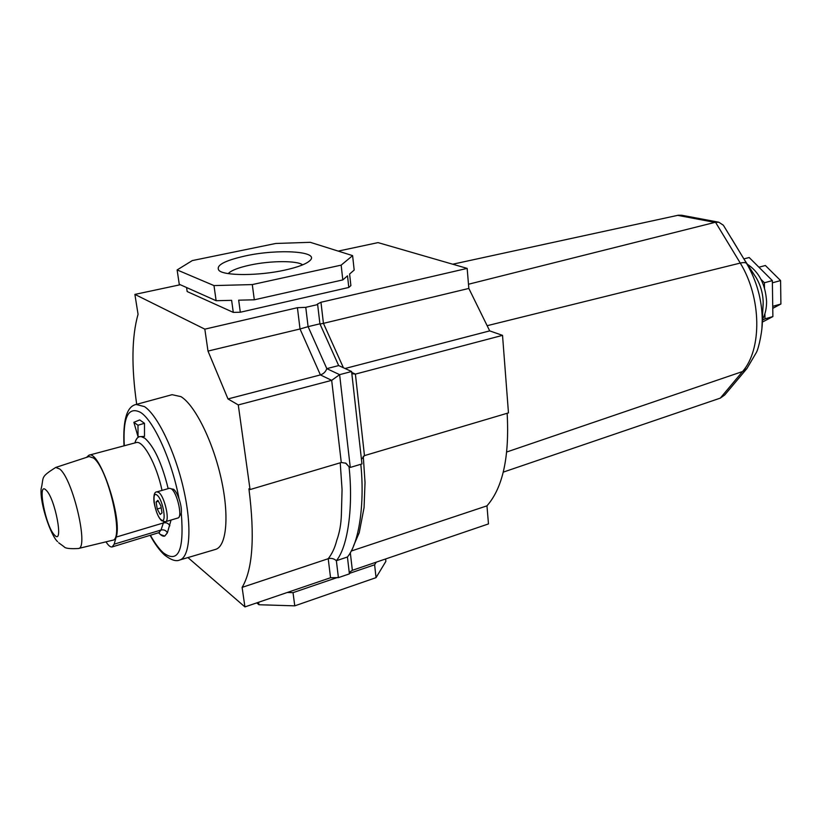 <?xml version="1.0" encoding="UTF-8"?>
<svg xmlns="http://www.w3.org/2000/svg" width="822" height="822" viewBox="0 0 822 822"><rect width="100%" height="100%" fill="white"/><g stroke="black" fill="none" stroke-linecap="round" stroke-linejoin="round"><path stroke-width="1.23" d="M284.874 270.099C259.146 275.873 224.581 275.997 219.032 270.51C215.343 265.547 224.211 260.666 245.644 255.858C278.155 248.747 319.511 251.265 310.223 260.307C306.729 263.841 298.283 267.109 284.874 270.099M302.64 264.869C297.174 260.461 270.479 260.625 250.063 265.074C238.534 267.582 231.249 270.417 228.208 273.592M353.583 545.767L359.224 532.728L364.064 507.626L365.03 482.504L363.262 456.2M350.295 552.631L352.361 570.304L488.474 523.922L486.963 505.849L351.148 551.069M486.963 505.849C502.828 487.754 509.548 456.898 507.143 413.281M340.226 462.807L342.065 489.563L341.377 514.829C341.058 524.179 339.568 532.574 336.876 540.023L336.599 540.968C334.729 548.12 331.934 554.028 328.214 558.713C331.276 557.922 333.999 558.59 336.362 560.707L347.429 557.008L349.412 573.869L338.407 577.63L330.547 577.732L244.925 606.913L187.94 557.573M330.547 577.732L328.214 558.713L242.11 587.381L244.925 606.913M351.847 373.671L355.402 374.102L502.53 335.366L508.469 412.891L364.465 455.614L355.402 374.102L351.703 372.407M502.53 335.366L489.696 330.886L345.035 368.503M489.696 330.886L468.838 288.44L323.436 323.354L320.96 302.26L467.163 268.393L378.048 242.613L338.191 251.1M468.838 288.44L467.163 268.393M180.306 284.731L134.89 294.41L204.832 329.149L207.997 351.076L227.982 398.937L238.277 404.938L250.052 489.563L248.922 488.771C254.984 536.735 252.714 569.605 242.11 587.381M136.699 404.311C131.294 366.602 131.746 336.588 138.055 314.281L134.89 294.41M275.73 243.476L310.284 242.315L352.607 255.632L341.161 265.136L252.292 284.576L213.987 285.583L177.12 269.924L192.327 260.574L275.73 243.476M352.361 570.304L349.247 572.431M338.407 577.63L336.362 560.707C348.168 546.476 353.357 505.551 349.021 466.711L345.939 463.238L341.274 462.498L250.052 489.563M341.274 462.498L331.677 380.35L238.277 404.938M207.997 351.076L300.03 328.975L320.395 374.914C323.57 373.856 325.707 371.76 326.807 368.636L339.62 374.657L351.6 371.513L361.957 463.937L350.275 467.43L339.62 374.657L331.677 380.35L320.395 374.914L227.982 398.937M351.6 371.513L338.664 365.574L326.807 368.636L308.096 326.653L300.03 328.975L297.42 307.705L204.832 329.149M352.607 255.632L354.179 270.068L349.607 274.024L350.881 285.594L348.795 287.464L240.312 312.237L233.284 312.381L187.169 291.543L186.573 287.525M297.42 307.705L305.763 307.336L317.641 304.572L317.343 304.119L320.96 302.26M385.621 558.97L385.878 561.364L376.044 577.64L294.769 605.845L258.951 604.745L256.752 602.886M258.951 604.745L258.601 602.249M294.769 605.845L293.022 592.652L287.248 592.487M376.044 577.64L374.616 564.786L349.36 573.407M337.739 577.373L293.022 592.652M376.229 562.166L374.616 564.786M177.12 269.924L179.258 284.268L216.124 300.708L213.987 285.583M252.292 284.576L254.306 299.804L238.678 300.174L240.312 312.237M233.284 312.381L231.629 300.338L216.124 300.708M341.161 265.136L342.805 279.912L254.306 299.804M348.795 287.464L347.511 275.843L342.805 279.912M347.429 557.008C359.348 542.869 364.804 502.612 360.807 464.276M345.528 463.022L349.021 466.711M361.444 459.406L364.465 455.614M320.005 324.032L323.436 323.354L343.411 367.753M338.664 365.574L319.912 323.817L317.641 304.572M305.763 307.336L308.096 326.653L319.912 323.817M762.271 319.696C765.2 314.651 766.638 308.538 766.577 301.335C765.436 284.237 758.983 271.835 747.198 264.129M753.795 274.116L756.271 277.836C760.638 285.368 762.939 293.516 763.186 302.291L762.898 308.106M452.727 264.211L678.242 215.23L681.726 215.251L718.839 222.217L714.924 222.382L677.636 215.343M468.489 284.237L714.924 222.382M503.27 472.126L720.319 398.115L742.615 371.462C762.086 349.319 761.665 297.924 740.283 263.091L715.53 222.259M731.559 238.534L746.695 263.595C756.805 281.103 761.994 299.876 762.261 319.912L761.902 328.553M744.547 259.999L723.391 225.259L718.839 222.217M720.319 398.115L724.727 394.981L746.736 368.759L742.543 371.544L506.732 451.997M764.481 287.977L764.388 282.758L761.028 279.377M762.261 320.282L764.994 318.854L764.902 313.706M762.241 322.142L772.886 316.573L772.351 280.6L749.191 257.522L743.879 258.889M764.388 282.758L772.351 280.6M764.994 318.854L772.886 316.573M772.762 308.353L780.9 304.027L780.592 280.579L765.385 265.506L758.922 267.212M772.382 282.819L780.592 280.579M772.731 306.339L780.9 304.027M141.189 436.585L144.785 438.208C154.104 446.49 161.903 463.3 168.181 488.638C161.903 463.269 154.104 446.449 144.775 438.167L141.384 436.574M139.36 436.667C137.356 437.314 135.877 439.39 134.921 442.924M171.408 488.874L169.466 488.268L156.93 491.864L158.841 492.491C164.585 496.437 170.175 521.21 165.448 521.723L177.953 517.983C182.782 517.428 177.254 492.758 171.408 488.874M179.268 516.442L181.302 513.349C181.724 509.424 180.953 504.544 179.021 498.718C177.326 494.022 175.538 490.878 173.658 489.296L171.387 488.854M136.123 404.465L172.075 394.683L180.953 396.646C194.793 404.948 212.764 440.859 221.097 478.353C229.533 515.867 226.584 546.527 215.467 549.425L179.669 560.018C190.005 557.347 192.194 526.758 183.583 489.08C175.076 451.432 157.567 415.161 144.466 406.602L136.123 404.465C126.804 406.366 122.776 420.155 124.03 445.832M158.718 532.831C161.03 535.482 163.033 536.571 164.739 536.108L167.38 532.872L171.058 520.049M144.487 423.289L139.719 419.929L133.863 422.303L138.034 436.729L144.497 436.431L144.487 423.289L137.983 425.251L133.863 422.303M138.034 436.729L137.983 425.251M160.865 505.849L157.906 500.341L156.098 501.944L157.238 508.982L160.177 514.469L162.006 512.938L160.865 505.849M161.184 507.821L157.238 508.982M158.399 501.266L156.098 501.944M171.038 520.049L167.369 532.841L164.719 536.067L160.393 534.495L158.738 532.82L161.009 530.026L114.155 544.174L116.159 537.095C122.766 518.929 99.462 449.449 88.899 455.224L136.298 442.555M89.074 456.539L93.523 458.029C108.175 468.263 124.605 540.26 112.45 540.28L78.316 548.521C89.115 548.726 72.963 479.195 59.708 468.992L55.721 467.451L89.074 456.539M86.516 457.381L88.899 455.224M105.976 541.842C108.432 545.633 110.497 547.329 112.172 546.918L114.155 544.174M134.942 442.914C135.928 439.338 137.438 437.263 139.493 436.677L139.493 436.677M487.148 325.697L740.273 263.071C743.705 262.269 745.831 262.434 746.684 263.574L756.271 277.836M746.695 263.595C745.852 262.454 743.715 262.29 740.283 263.091M746.931 368.523L742.615 371.462M746.89 368.575L756.343 352.525C758.778 348.405 762.919 328.831 762.261 319.912L763.186 303.76M157.064 495.152C150.888 489.717 155.029 515.096 161.009 519.617C167.277 525.474 163.136 499.54 157.064 495.152M179.021 498.718C172.106 461.111 153.817 420.71 140.603 412.418C128.232 406.058 122.786 417.175 124.276 445.76M150.447 535.327C154.844 543.178 159.149 549.014 163.362 552.826C178.292 563.748 184.272 550.586 181.302 513.349M169.866 525.772L169.825 525.782C168.469 523.295 166.332 522.35 163.414 522.946L116.159 537.095M46.083 490.148C36.805 480.397 45.549 526.512 54.499 535.03C64.126 546.198 55.238 498.214 46.083 490.148M167.4 532.831L167.369 532.841C166.023 530.375 163.907 529.44 161.009 530.026L163.763 521.795M162.026 490.405C156.601 464.389 143.018 439.821 136.082 442.606M219.638 270.941L219.032 270.51M744.557 260.009L756.148 277.641M156.93 491.864C154.413 491.803 153.447 495.234 154.012 502.16C155.79 511.387 158.307 517.552 161.554 520.645M150.169 535.42C154.803 543.917 159.55 550.411 164.421 554.922M164.667 555.138C171.151 560.08 176.155 561.703 179.669 560.018M161.677 520.747L165.448 521.723M55.721 467.451C39.507 477.726 44.275 476.606 41.1 488.987C39.898 504.554 51.221 536.283 57.632 541.667M58.681 542.767L64.126 546.784C65.144 548.387 69.88 548.962 78.316 548.521M159.447 532.471L112.172 546.918"/></g></svg>
